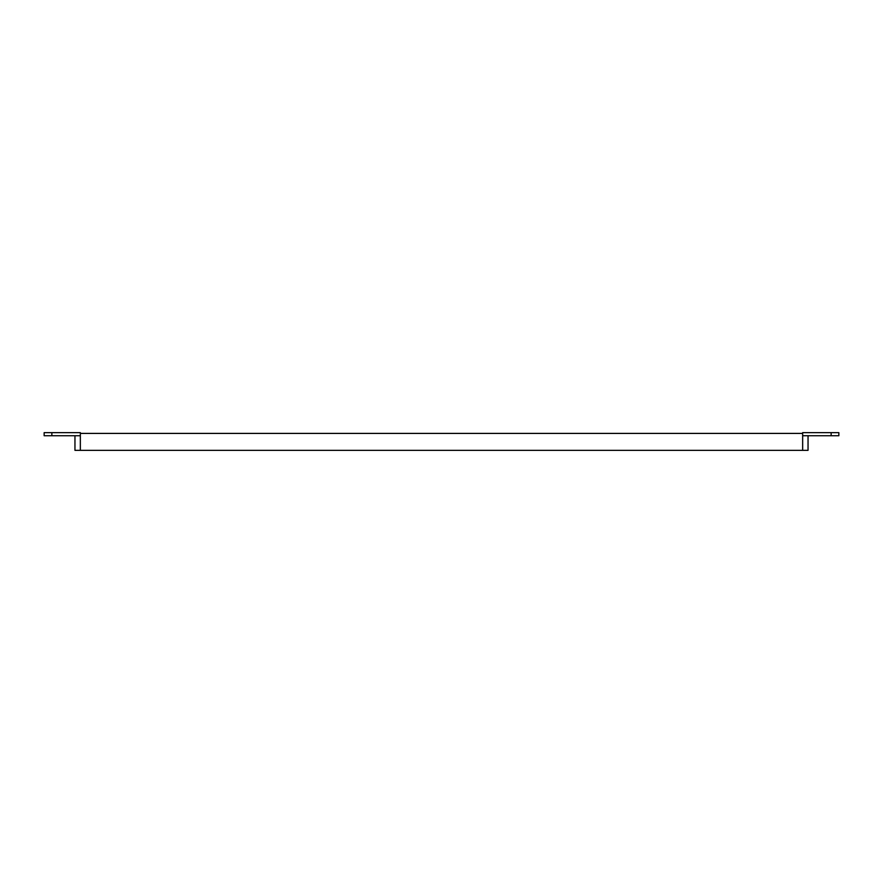 <?xml version="1.0" encoding="UTF-8"?>
<svg xmlns="http://www.w3.org/2000/svg" width="883" height="883" viewBox="0 0 883 883"><rect width="100%" height="100%" fill="white"/><g stroke="black" fill="none" stroke-linecap="round" stroke-linejoin="round"><path stroke-width="1.32" d="M802.658 433.41L802.658 432.648L838.85 432.648L838.85 435.727L808.044 435.727L808.044 450.352L802.658 450.352L802.658 433.41L80.342 433.41L80.342 450.352L74.956 450.352L74.956 435.727L80.342 435.727M808.044 435.727L802.658 435.727M802.658 450.352L80.342 450.352M80.342 433.41L80.342 432.648L51.854 432.648L51.854 435.727L74.956 435.727M51.854 432.648L44.15 432.648L44.15 435.727L51.854 435.727M831.146 435.727L831.146 432.648"/></g></svg>
